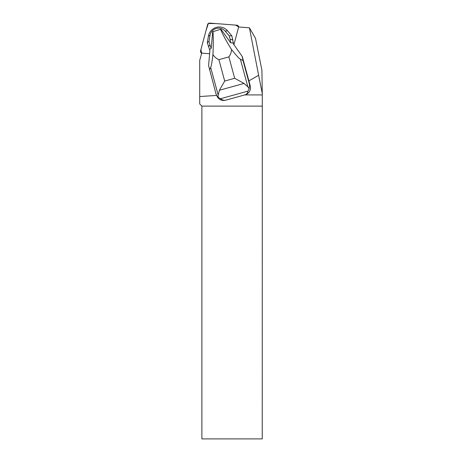 <?xml version="1.0" encoding="UTF-8"?>
<svg xmlns="http://www.w3.org/2000/svg" width="462" height="462" viewBox="0 0 462 462"><rect width="100%" height="100%" fill="white"/><g stroke="black" fill="none" stroke-linecap="round" stroke-linejoin="round"><path stroke-width="0.69" d="M236.856 25.191L209.65 23.1A1.929 1.906 -30 0 0 207.629 24.526L200.577 50.832A1.929 1.906 -30 0 0 201.686 53.078L200.895 49.659L205.948 30.792L208.374 23.452L216.118 23.597L235.637 25.098L238.606 26.975A1.929 1.906 -30 0 0 236.856 25.191M230.752 42.851L230.636 42.816A15.148 14.98 -30 0 0 230.653 42.793L233.408 43.03L233.437 44.04L242.279 56.531L250.242 85.857A7.282 7.201 150 0 1 245.126 94.808L225.589 100.214A7.282 7.201 150 0 1 217.4 96.899L216.008 93.988L208.587 65.587L209.898 50.554L209.575 49.625L211.244 48.181L212.676 31.745L220.559 29.331C223.129 35.279 226.778 41.99 231.52 49.451C235.949 55.122 238.9 58.379 240.379 59.223L243.041 60.591L249.572 84.702L249.162 88.612L248.007 91.112L220.478 98.729L218.081 97.211L216.684 95.657M244.756 94.912L262.295 94.912L261.908 70.27L255.498 38.323L249.428 27.807L258.622 75.271L248.879 80.89M249.428 27.807L238.583 26.969A1.929 1.906 150 0 1 238.519 27.524L233.916 44.704M216.562 95.438L199.705 96.546L199.705 103.938L201.882 106.121L201.882 438.9L262.249 438.9L262.295 94.912M199.705 96.546L199.705 60.476L201.698 53.043A1.929 1.906 150 0 0 202.24 53.165L209.621 53.736M258.622 75.271L262.295 93.584M262.249 106.121L201.882 106.121M242.146 56.3L243.041 60.591M225.589 100.214C224.116 100.589 222.418 100.098 220.478 98.729M230.636 42.816L221.119 29.412L220.559 29.331M209.477 69.877L210.684 67.44C211.33 66.008 212.081 61.723 212.936 54.591C214.443 56.936 216.43 58.622 218.896 59.65L228.875 56.89C230.492 54.724 231.375 52.246 231.52 49.451M212.936 54.591C213.386 45.698 213.404 37.971 212.999 31.422M209.575 49.625L207.299 42.62L208.46 36.042A10.921 10.799 150 0 1 227.523 30.763L231.837 35.834L233.593 44.248M249.162 88.612L247.863 86.833L244.063 83.431L219.427 90.246L218.168 95.051L218.081 97.211M248.007 91.112C247.534 93.145 246.575 94.381 245.126 94.808M219.427 90.246L224.694 81.046L234.667 78.286L244.063 83.431M208.391 46.668L209.904 44.883L211.18 48.267M209.904 44.883L208.974 41.436L207.299 42.62M208.974 41.436L210.048 35.337A8.674 8.582 150 0 1 225.196 31.145L229.192 35.84L231.837 35.834M229.192 35.84L230.122 39.287L232.935 39.876M230.122 39.287L230.653 42.793M249.572 84.702L250.242 85.857M218.896 59.65L224.694 81.046M234.667 78.286L228.875 56.89M218.168 95.051L210.684 67.44M240.379 59.223L247.863 86.833M210.048 35.337L208.46 36.042M225.196 31.145L227.523 30.763M238.854 26.992L238.357 26.132M201.542 53.615L200.768 52.27"/></g></svg>
